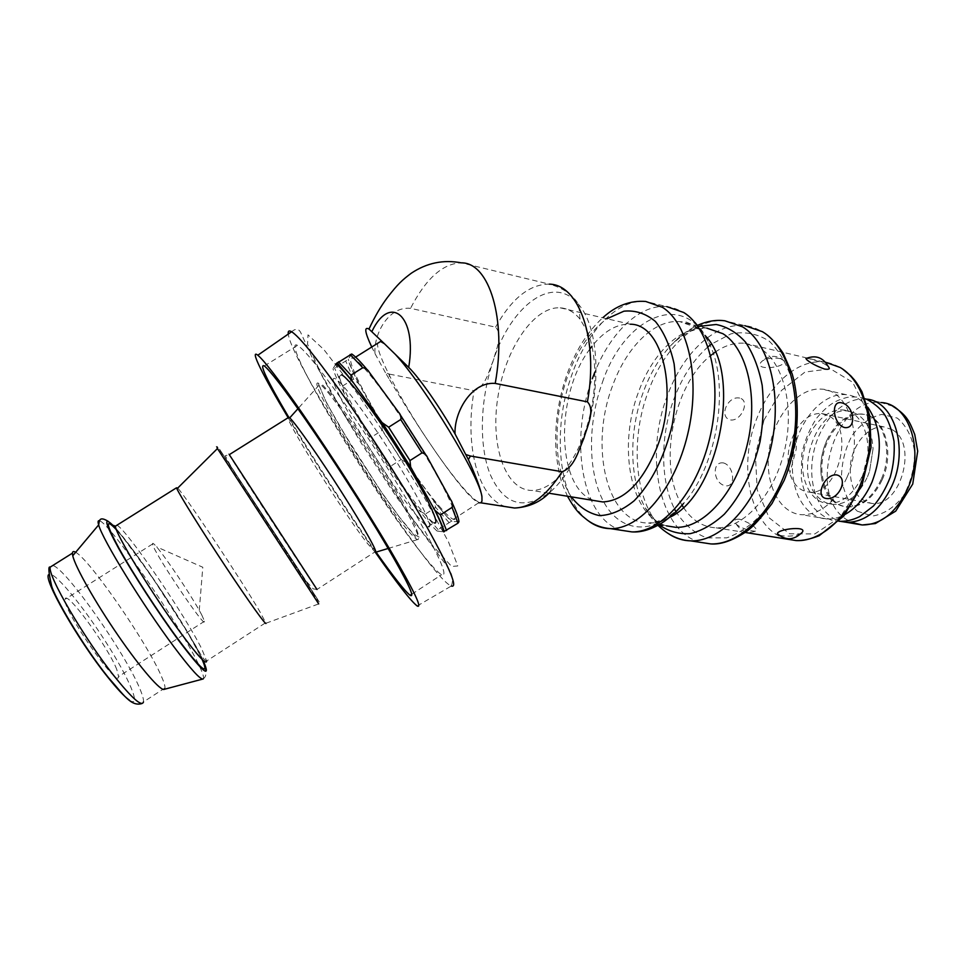 <?xml version="1.0" encoding="UTF-8"?>
<svg xmlns="http://www.w3.org/2000/svg" width="966" height="966" viewBox="0 0 966 966"><rect width="100%" height="100%" fill="white"/><g stroke="black" fill="none" stroke-linecap="round" stroke-linejoin="round"><path stroke-width="0.72" stroke-dasharray="4.83 3.62" d="M829.589 416.298C855.103 430.256 837.148 496.138 809.218 492.117C799.896 491.114 793.424 484.835 789.777 473.28C786.034 458.125 788.328 443.406 796.636 429.109C803.748 418.326 812.008 413.11 821.426 413.46L829.589 416.298M892.258 429.737L883.89 426.887C869.134 425.426 853.654 442.621 850.611 463.04C848.667 486.284 855.804 499.748 871.996 503.455C900.614 507.609 918.461 443.623 892.258 429.737M201.749 614.919L204.514 621.235C207.69 632.766 152.761 551.188 152.58 543.991C152.374 542.542 153.715 543.508 156.589 546.865C165.645 557.285 189.155 592.315 199.262 610.355L201.749 614.919M116.789 669.535C108.047 646.64 65.531 588.608 65.06 599.318C61.945 608.665 118.625 690.231 118.577 676.55L116.789 669.535M340.249 397.316C318.297 366.682 304.061 349.366 297.528 345.357C286.021 339.102 313.817 392.425 351.153 451.533C388.38 510.64 430.776 568.962 441.619 574.685C448.091 577.161 440.834 559.555 419.836 521.857C399.043 485.149 366.585 434.314 340.249 397.316M401.313 499.132L415.139 525.069L419.208 537.156L413.351 533.932L399.356 517.027L380.121 490.173L339.754 426.61L325.542 400.745L319.299 385.675L322.813 385.12L336.083 400.274L356.732 428.735C372.912 452.716 387.777 476.178 401.313 499.132M417.747 516.87C387.547 482.396 320.084 370.22 335.419 378.817C342.085 381.727 370.244 419.558 395.408 459.937C420.645 500.352 434.893 530.298 427.95 526.736C425.909 525.758 422.516 522.473 417.747 516.87M287.82 417.119C312.899 459.043 347.784 512.91 375.339 552.323L366.585 542.457C344.246 513.658 289.546 427.226 287.916 417.843M376.076 552.105C349.112 513.948 312.815 457.908 288.568 416.938M586.942 330.783C598.256 355.343 597.278 399.236 584.225 434.326C576.461 455.058 566.704 470.502 554.931 480.657C547.082 487.202 539.402 490.462 531.88 490.45C505.146 490.269 490.148 445.519 497.828 397.461C505.073 349.39 533.727 306.162 560.232 307.828C567.67 308.335 574.263 312.103 580.011 319.118L586.942 330.783M881.221 479.39C872.491 497.623 861.08 506.788 846.989 506.848C841.217 506.462 836.145 504.083 831.786 499.724C826.147 493.843 822.646 485.886 821.293 475.84C819.905 463.801 821.74 452.003 826.787 440.448C835.505 422.601 847.037 413.786 861.394 413.991C882.719 414.728 894.262 451.025 881.221 479.39M867.492 476.757L869.557 471.311L873.059 448.731C871.586 426.344 863.193 413.774 847.882 411.045C815.932 406.336 793.098 474.378 818.274 497.297C822.609 501.68 827.645 504.059 833.38 504.445C847.411 504.349 858.774 495.123 867.492 476.757M865.934 399.091L865.741 399.079C843.27 396.797 819.699 422.033 813.481 453.066C806.996 484.038 818.842 515.518 840.456 521.35M882.272 479.595C895.313 451.243 883.757 414.957 862.433 414.221C844.815 412.482 826.328 433.444 822.634 458.162C818.661 482.855 830.277 506.099 848.027 507.029C862.131 506.969 873.542 497.816 882.272 479.595M800.874 533.546C795.513 536.045 789.029 536.746 781.422 535.647L778.801 535.043M739.618 519.213C734.474 518.911 733.339 520.529 736.189 524.031C740.511 528.644 755.46 532.495 756.752 530.745C756.076 526.977 750.365 523.125 739.618 519.213M723.329 462.907C711.29 461.217 713.27 483.761 725.418 485.741C736.285 487.806 734.184 465.503 723.329 462.907M739.666 398.077C727.615 395.456 718.462 417.07 730.308 419.944C741.308 421.719 750.51 400.383 739.666 398.077M780.504 358.676C773.875 357.372 767.922 358.048 762.645 360.716C749.773 371.21 785.756 368.517 784.44 361.006L780.504 358.676M806.32 358.374C810.124 358.603 816.029 360.378 824.034 363.687L828.067 366.295M846.94 477.518C835.385 502.115 820.484 514.528 802.251 514.769C778.85 513.719 763.925 482.263 769.298 448.924C774.285 415.549 798.544 386.883 821.752 389.153C849.404 389.986 864.341 438.987 846.94 477.518M560.232 307.828L630.291 324.214C616.815 323.695 604.04 331.06 591.953 346.323M589.924 349.028C554.363 395.215 556.271 490.342 594.899 500.678M715.238 352.095C724.995 345.381 734.848 342.435 744.798 343.256L760.483 348.666C784.09 362.975 795.139 408.92 783.945 452.873C772.957 496.886 742.552 528.994 716.144 527.834C702.765 527.134 691.837 520.263 683.336 507.235M682.081 505.182C657.544 466.071 672.831 385.253 710.686 355.536M862.433 475.779C875.462 447.173 864.063 410.622 842.895 409.958C825.399 408.268 807.021 429.447 803.289 454.37C799.28 479.269 810.752 502.658 828.369 503.552C842.364 503.443 853.715 494.194 862.433 475.779M867.83 407.254C861.793 399.743 854.596 395.553 846.216 394.671C822.79 392.317 798.363 420.608 793.436 453.634C788.111 486.647 803.301 517.861 826.92 518.971C832.97 519.261 839.043 517.728 845.165 514.383M481.937 496.79L481.974 501.197L479.438 502.296C476.781 501.511 472.664 498.166 467.085 492.237C458.488 482.976 448.333 469.995 436.632 453.296L426.803 438.866C399.9 398.535 375.991 352.856 377.621 343.341M441.547 508.792C407.676 471.939 335.528 350.163 353.447 358.471C361.332 361.199 392.389 401.941 419.558 445.93C446.823 489.943 461.41 522.739 453.283 519.297C450.844 518.368 446.932 514.854 441.547 508.792M382.379 430.22L381.606 424.267L358.917 383.888L353.544 379.119L342.628 385.989L344.065 393.222L366.537 432.466C367.575 435.014 369.314 436.523 371.753 436.97L382.379 430.22L401.132 459.514L390.542 466.288C389.962 468.703 390.614 470.925 392.51 472.966L418.966 510.012L424.931 514.371L435.666 507.416L433.577 500.557L406.215 462.714L401.132 459.514M458.959 521.761L451.062 521.471L438.069 529.61L437.018 531.022L443.491 531.831M335.902 363.88L332.98 368.734L334.598 368.155L347.989 359.497L351.721 353.991M427.95 526.736L434.036 522.787C431.947 521.845 428.506 518.585 423.7 513.018C393.234 478.75 326.025 366.5 341.71 374.868L335.419 378.817M217.362 448.647L318.695 603.907L265.976 623.239L259.769 611.514C241.717 580.638 186.655 497.659 177.732 488.059M164.425 689.265L164.981 687.973C165.114 685.763 163.785 681.561 160.996 675.367C146.482 641.895 89.56 559.423 75.674 552.286M388.863 378.515L385.482 372.755L389.564 374.156L388.863 378.515C401.844 400.298 414.486 420.415 426.803 438.866L436.632 453.296C457.208 482.807 471.239 499.301 478.701 502.779M395.287 354.305L384.396 343.691M389.564 374.156L474.101 390.711C485.596 387.028 488.76 371.101 493.167 360.886C495.787 350.344 503.286 335.021 495.558 327.148L410.526 308.347C388.32 306.029 373.492 334.465 375.001 353.616L371.753 347.011M385.482 372.755L375.001 353.616M353.158 387.583L323.888 349.595L307.997 334.852L307.562 344.258L321.074 373.504L344.91 415.766L405.515 509.215L432.78 545.778L451.641 566.487L457.775 565.943L448.441 541.817L424.098 497.079C401.421 459.297 377.766 422.806 353.158 387.583M417.179 605.984L451.279 586.036C430.196 578.429 291.527 364.351 288.291 334.067M763.985 420.017L755.424 455.167L757.199 489.81L769.178 517.824L789.56 533.775L814.857 533.92L840.142 517.257L859.933 486.526L869.617 448.115L866.925 410.622L852.688 382.295L830.398 368.795L804.992 372.043L781.458 390.469L763.985 420.017M571.329 496.886C553.518 470.297 552.347 418.592 567.646 376.402C577.233 350.054 590.335 330.843 606.962 318.756M786.892 539.1C750.594 529.658 736.672 466.324 757.296 417.288C770.602 383.212 798.302 359.062 823.986 362.033L825.519 362.226M708.054 346.83C693.926 359.207 682.769 376.04 674.582 397.304C660.092 434.893 659.911 480.488 674.703 509.311M675.693 511.195C684.037 524.321 694.397 533.22 706.774 537.917L726.722 537.857C740.717 532.978 753.975 523.258 766.509 508.671C777.968 491.634 786.662 472.024 792.603 449.806C796.479 427.105 796.757 405.491 793.448 384.987C788.111 366.235 780.033 351.612 769.214 341.143C757.32 333.62 744.569 331.193 730.96 333.838L711.254 344.234M700.205 542.312C658.74 531.324 643.96 454.479 667.808 394.539C683.288 352.735 715.178 322.366 744.714 325.651C752.152 326.303 759.807 329.551 767.656 335.383M669.064 534.077C636.135 513.393 627.61 444.758 648.633 390.53C664.065 348.364 695.701 317.645 724.947 320.821L744.714 325.651M588.149 520.698C558.203 498.444 551.683 429.496 571.957 374.47C587.171 330.903 617.757 298.736 645.735 301.464L666.794 306.62C639.987 303.952 610.729 332.232 594.839 372.127M621.657 530.346C582.039 519.454 568.829 440.677 592.315 378.732M602.458 382.246C624.012 317.597 683.179 289.088 708.573 342.278C730.55 382.862 717.69 465.757 683.554 503.419C656.131 535.405 622.672 533.739 605.344 504.747C587.847 475.827 587.002 424.75 602.458 382.246M669.716 517.341C662.519 521.266 655.467 523.174 648.56 523.053C606.781 523.5 589.006 446.316 612.589 385.76C626.415 347.192 654.308 319.106 679.835 321.654L695.653 327.184L705.011 335.431M666.504 525.866C630.122 515.989 617.395 446.026 638.816 391.218C652.702 353.085 680.921 325.445 706.822 328.126L698.092 328.899L691.427 330.903C684.592 333.813 677.673 338.74 670.658 345.671C679.653 336.083 689.229 329.635 699.372 326.339M658.957 524.767L645.433 508.116C629.023 479.365 628.637 430.764 643.754 390.868C650.541 372.828 659.5 357.758 670.658 345.671L679.267 337.243C683.976 332.968 690.183 328.959 697.875 325.192M857.289 511.195L872.419 516.049C883.769 514.298 894.057 507.669 903.282 496.15C910.817 482.42 914.597 467.604 914.645 451.714C912.133 436.801 906.35 425.595 897.269 418.073L881.704 414.402C870.511 417.034 860.634 424.062 852.084 435.485C845.165 448.683 841.64 462.774 841.483 477.784C843.572 492.044 848.836 503.189 857.289 511.195M892.874 406.288L881.137 402.544C835.3 395.71 806.344 493.529 845.721 519.032L851.106 522.232M406.964 463.704L381.063 423.241M390.542 466.288L371.753 436.97M392.51 472.966L366.537 432.466M437.018 531.022C432.551 526.856 426.537 519.853 418.966 510.012M344.065 393.222C338.378 382.379 334.683 374.204 332.98 368.734M400.371 500.533C415.187 526.651 420.922 539.668 417.59 539.583C415.754 539.076 412.023 535.43 406.42 528.631C374.385 490.837 301.138 369.567 319.915 384.214C329.128 389.805 374.675 455.409 400.371 500.533M296.61 566.583L319.348 602.023L303.795 578.755L219.077 448.478L296.61 566.583M203.053 660.297C189.602 630.87 134.709 548.145 114.326 526.76M202.619 679.098L203.258 678.917C204.333 677.685 202.619 672.505 198.102 663.364C179.048 623.686 109.931 523.198 99.546 520.795M164.981 687.973L143.487 701.908C143.789 699.589 142.606 695.279 139.949 688.975C125.785 653.861 65.628 568.141 52.78 565.496M129.323 700.108C142.376 709.189 129.203 678.241 105.246 641.098C81.53 604.004 52.864 569.698 48.795 574.565M438.069 529.61L424.931 514.371M342.628 385.989L334.598 368.155M448.997 522.521L435.666 507.416M353.544 379.119L345.756 361.175M451.979 521.29C447.367 517.233 441.233 510.314 433.577 500.557M450.796 499.893L451.907 502.235M398.451 412.084L399.513 413.641M426.767 456.326L427.709 457.908M367.599 370.207L369.241 372.212M358.917 383.888C353.363 372.973 349.813 364.737 348.279 359.159M116.971 525.19C126.703 529.706 185.363 615.632 201.797 648.995L206.627 660.986L265.807 622.647M202.208 659.512C190.242 632.452 137.172 552.069 116.451 529.754M316.981 589.477L313.177 588.862L306.331 581.351L248.02 493.01L230.56 465.66L225.247 455.759L229.304 454.648C220.912 442.959 286.709 544.486 309.917 579.093L316.981 589.477L374.808 552.009M294.618 563.576L315.87 596.674L301.489 575.193L222.518 453.742L294.618 563.576M583.73 438.733C602.084 390.059 599.282 328.186 578.851 304.773C553.844 272.883 511.086 305.002 493.167 360.886C480.09 399.562 478.665 445.181 490.124 474.27C503.733 504.82 523.596 510.881 549.714 492.443C563.347 480.79 574.685 462.883 583.73 438.733M505.544 506.643C477.506 498.106 464.417 444.517 474.101 390.711M495.558 327.148C511.606 298.53 529.501 284.197 549.243 284.137L461.277 262.849C442.826 263.404 425.909 278.558 410.526 308.347M796.636 429.109L796.226 449.118L789.777 473.28M809.218 492.117L871.996 503.455M821.426 413.46L883.89 426.887M199.262 610.355L202.8 567.247L156.589 546.865M152.58 543.991L65.06 599.318M204.514 621.235L118.577 676.55M451.279 586.036C453.839 579.672 452.173 572.729 446.256 565.231L396.76 497.345L361.538 443.575L331.326 393.198L311.982 357.118L301.307 333.874C299.291 328.681 296.055 327.981 291.623 331.749M411.818 594.199L441.619 574.685M264.346 365.957L297.528 345.357M548.869 493.215L531.88 490.45M821.293 475.84C819.808 463.813 821.643 452.016 826.787 440.448M869.557 471.311L873.059 448.731M865.041 398.753C860.851 397.014 854.886 396.555 847.134 397.388C837.136 400.153 829.347 402.931 816.584 418.242C809.568 428.952 804.618 440.858 801.756 453.984L801.285 478.11C803.144 489.847 807.371 499.857 813.988 508.14C823.237 517.16 831.581 521.543 839.019 521.278M862.433 414.221L861.394 413.991M848.027 507.029L846.989 506.848M736.189 524.043C741.357 531.807 748.203 534.053 756.752 530.745M784.44 361.006C777.304 354.945 770.035 354.848 762.633 360.716M716.144 527.834L745.16 532.459M744.798 343.256L823.986 362.033C830.518 362.286 840.541 367.358 842.581 369.012M567.646 496.548C562.598 484.678 559.954 482.155 556.331 455.155C554.073 428.699 557.515 402.098 566.644 375.351C575.362 350.875 587.485 331.592 603.038 317.512M706.822 328.126L679.835 321.654L686.379 322.101L694.457 325.578C699.638 329.225 704.335 334.791 708.573 342.278C705.482 336.434 704.878 333.33 694.795 321.775C685.836 312.851 676.502 307.804 666.794 306.62M659.066 524.707L648.56 523.053L655.334 522.123L664.451 518.851C670.706 515.566 677.069 510.422 683.554 503.419M657.955 525.323C649.031 515.627 648.935 513.936 645.433 508.116C650.009 517.269 660.986 525.009 663.026 525.323M881.137 402.544L865.741 399.079M847.882 411.045L842.895 409.958M833.38 504.445L828.369 503.552M846.216 394.671L821.752 389.153M826.92 518.971L802.251 514.769M453.283 519.297L479.438 502.296M353.447 358.471L355.621 357.118M381.606 424.267L406.215 462.714M388.151 548.459L417.59 539.583L400.262 518.368L383.309 494.882L351.382 446.026L326.568 402.943L318.635 384.432C318.418 382.548 318.84 382.476 319.915 384.214L297.926 408.727M318.695 603.907C318.671 602.337 315.496 596.771 309.18 587.207L221.649 452.812L217.169 446.473L217.459 448.55M203.258 678.917C205.625 676.586 209.272 674.546 198.863 653.028L187.319 632.102L151.36 575.965L121.462 535.405L108.192 521.326M143.487 701.908L141.954 703.538M434.615 502.127L451.062 521.471M358.145 382.608C353.133 372.719 349.752 365.015 347.989 359.497M206.627 660.986C204.925 659.923 204.261 661.263 195.349 645.167L163 593.064L131.618 548.205L116.101 528.776M580.011 319.118L578.851 304.773C572.669 294.618 562.804 287.735 549.243 284.137M554.931 480.657L549.714 492.443"/><path stroke-width="1.45" d="M287.916 417.843L288.943 417.203L289.715 417.867C295.813 423.567 319.71 457.679 341.952 492.672C364.242 527.702 378.805 553.977 375.339 552.323C397.002 583.295 410.948 601.178 417.179 605.984C422.794 608.93 413.653 589.997 389.745 549.171C366.138 509.324 330.372 453.718 302.104 412.965C278.957 379.771 264.189 360.523 257.813 355.222C249.228 348.291 263.247 376.124 287.82 417.119M288.568 416.938C266.918 380.23 258.84 363.24 264.346 365.957C270.045 370.509 283.714 388.296 305.316 419.304C331.278 456.737 364.013 507.657 385.555 544.063C407.398 581.399 415.585 598.485 410.127 595.322C404.863 591.168 393.512 576.762 376.076 552.105M840.456 521.35L846.614 522.328C865.162 522.195 880.243 510.108 891.847 486.043C909.26 448.441 893.973 400.322 865.934 399.091M778.801 535.043L777.352 533.667C777.968 528.583 811.38 525.323 800.874 533.546C793.146 540.429 785.298 540.465 777.352 533.667M828.067 366.295C830.349 368.855 829.166 369.773 824.517 369.048C816.572 366.199 810.595 363.023 806.574 359.557L806.32 358.374M844.525 427.552C833.127 424.424 830.301 399.984 841.591 402.822C854.222 405.309 857.168 429.472 844.525 427.552M825.966 498.444C814.531 496.596 825.145 473.304 836.785 474.922C849.259 477.916 838.609 500.871 825.966 498.444M594.899 500.678L602.699 501.946C624.06 500.883 642.1 482.867 656.783 447.91C679.122 392.522 662.821 323.936 630.291 324.214M591.953 346.323L589.924 349.028M683.336 507.235L682.081 505.182M710.686 355.536L715.238 352.095M845.165 514.383C856.323 508.007 865.234 497.297 871.924 482.263C882.972 452.704 881.596 427.709 867.83 407.254M377.621 343.341L380.58 341.481L384.396 343.691L395.287 354.305C424.811 386.219 480.187 477.747 481.937 496.79L481.974 501.197L480.887 502.827L478.701 502.779M434.833 510.229L410.659 467.001L409.982 460.577L421.997 452.885C424.714 453.392 426.622 455.071 427.709 457.908L450.796 499.893C452.511 502.187 452.921 504.687 452.04 507.392L440.387 514.95L434.833 510.229C440.134 520.891 443.02 528.088 443.491 531.831L457.969 523.186L458.959 521.761C458.693 518.223 456.338 511.714 451.907 502.235M382.029 422.516L351.588 380.206L350.912 375.17L362.793 367.72C365.667 368.094 367.817 369.604 369.241 372.212L398.451 412.084C400.624 414.342 401.373 416.829 400.709 419.546L388.634 427.214L382.029 422.516L411.383 468.389M341.71 374.868C348.545 377.67 376.812 415.392 401.916 455.771C427.105 496.186 441.136 526.241 434.036 522.787M177.732 488.059L176.5 487.806L176.947 488.844C180.509 496.536 202.739 532.121 225.827 566.933C248.938 601.806 266.604 626.451 265.976 623.239M75.674 552.286C73.633 551.091 72.547 551.381 72.426 553.156L72.752 555.764C75.143 566.752 95.356 602.47 118.263 635.713C141.181 669.027 161.274 691.982 164.425 689.265L202.619 679.098M367.599 370.207C360.463 361.622 355.174 356.212 351.721 353.991L335.902 363.88C339.477 366.416 345.176 372.586 353.013 382.415M395.287 354.305L408.703 367.382C419.872 378.274 440.919 408.884 455.058 433.939L468.353 459.575C476.383 477.349 480.911 489.75 481.937 496.79M455.058 433.939C453.911 413.025 470.985 381.425 495.232 383.417L587.413 401.856C595.563 410.26 586.917 427.177 583.73 438.733C578.634 449.975 574.698 467.399 562.091 471.722L470.442 456.024L466.01 454.6M371.753 347.011C364.882 332.401 363.953 326.411 368.988 329.044L384.396 343.691M288.291 334.067C287.88 330.964 288.991 330.191 291.623 331.749C298.989 336.458 314.626 355.44 338.511 388.706C367.648 429.544 403.655 485.934 426.743 526.712C449.999 568.539 458.186 588.306 451.279 586.036M606.962 318.756L623.927 311.185C635.338 310.074 645.819 313.479 655.359 321.424C663.92 331.942 670.163 346.057 674.099 363.784C676.381 383.019 675.777 403.269 672.288 424.545C665.055 456.037 651.169 483.519 634.143 500.786C622.466 510.253 610.923 515.192 599.5 515.602C588.632 513.381 579.238 507.138 571.329 496.886M825.519 362.226L840.275 367.527C864.848 381.787 876.717 426.429 865.621 468.8C854.729 511.243 823.66 541.998 796.262 540.598L786.892 539.1M674.703 509.311L675.693 511.195M711.254 344.234L708.054 346.83M744.714 325.651L762.403 331.676C790.333 348.062 803.809 402.303 790.695 454.612C777.811 507.017 741.84 545.138 710.819 543.93L700.205 542.312M697.875 325.192C707.305 321.05 716.325 319.601 724.947 320.821L742.456 326.81C770.083 343.196 783.293 397.823 770.156 450.615C757.235 503.479 721.493 542.011 690.775 540.875C682.95 540.67 675.705 538.412 669.064 534.077M603.038 317.512C616.175 305.594 630.412 300.245 645.735 301.464L662.459 307.321C688.77 323.695 700.881 379.843 687.635 434.531C674.618 489.291 639.842 529.477 610.464 528.644C602.301 528.499 594.863 525.854 588.149 520.698M666.794 306.62L683.735 312.501C710.408 328.887 722.822 384.625 709.612 438.805C696.619 493.071 661.565 532.809 631.824 531.892L621.657 530.346M592.315 378.732L594.839 372.127M705.011 335.431C742.842 373.021 718.873 494.87 669.716 517.341M706.822 328.126L722.894 333.693C747.455 348.75 758.865 398.209 746.972 445.833C735.283 493.517 703.357 528.39 675.886 527.339L666.504 525.866M699.372 326.339L716.156 324.491C727.096 326.701 736.913 332.606 745.607 342.218C753.299 353.834 758.817 368.167 762.162 385.241C764.034 403.402 763.321 422.239 760.025 441.776C752.852 471.493 740.97 495.63 724.367 514.154C713.174 524.357 701.763 530.865 690.122 533.679C678.76 534.283 668.375 531.3 658.957 524.767M851.106 522.232L862.131 524.973C880.775 524.888 895.917 512.898 907.533 489.025C925.017 451.605 909.429 403.655 881.137 402.544M217.362 448.647C215.841 446.232 215.865 446.195 217.459 448.55L318.695 603.907M114.326 526.76C103.048 515.168 104.449 522.328 118.552 548.217C132.777 573.635 158.617 613.313 178.444 640.168C203.428 673.157 211.626 679.859 203.053 660.297M99.546 520.795C97.977 520.251 97.687 521.616 98.665 524.9C102.082 538.919 143.137 605.694 173.675 646.459C190.882 669.39 200.735 680.209 203.258 678.917M52.78 565.496L50.232 567.102C47.37 575.313 84.271 638.586 114.338 676.26C132.257 698.563 141.966 707.124 143.487 701.908M48.795 574.565C42.407 577.692 77.618 639.601 107.323 676.574C116.995 688.734 124.324 696.583 129.323 700.108M440.387 514.95L446.57 530.6M388.634 427.214L409.982 460.577M338.474 361.803L350.912 375.17M452.04 507.392L457.969 523.186M400.709 419.546L421.997 452.885M350.139 354.51L362.793 367.72M399.513 413.641L426.767 456.326M206.627 660.986C206.446 665.308 197.909 656.083 181.028 633.346C152.652 594.984 114.821 532.93 115.425 526.156L116.971 525.19M116.451 529.754C104.787 517.426 105.717 523.765 119.229 548.76C132.91 573.345 158.303 612.396 177.78 638.792C201.496 670.175 209.646 677.069 202.208 659.512M316.981 589.477L229.304 454.648L288.943 417.203M562.091 471.722C546.78 495.522 530.902 507.621 514.48 508.019L505.544 506.643M468.353 459.575L470.442 456.024M549.243 284.137C579.032 284.306 598.872 339.597 587.413 401.856M495.232 383.417C506.921 318.877 489.122 262.293 461.277 262.849C443.442 259.443 426.791 262.885 411.335 273.185C402.327 279.947 397.883 283.919 387.499 297.419C380.93 306.101 374.76 316.643 368.988 329.044M408.703 367.382C417.397 315.797 390.179 292.952 371.898 331.519M257.813 355.222L291.623 331.749M410.127 595.322L411.818 594.199M602.699 501.946L548.869 493.215M839.019 521.278C845.733 521.628 852.604 520.07 859.643 516.629L873.421 506.027C880.159 498.275 885.762 488.675 890.217 477.252C893.526 465.455 894.794 453.452 894.009 441.233C891.594 429.158 888.261 419.993 884.011 413.726C878.251 405.587 867.42 399.091 865.041 398.753M828.079 366.283C822.899 357.299 815.497 354.739 805.885 358.603M745.16 532.459L796.262 540.598C802.71 540.767 810.353 539.137 819.204 535.695L843.765 516.073L862.143 484.86L871.042 447.391L869.774 415.887L861.974 391.822C855.321 380.012 854.656 380.35 850.696 375.75L842.581 369.012M767.656 335.383C773.102 339.935 778.294 345.925 783.197 353.351L792.168 373.866C801.116 404.742 798.121 446.05 784.163 480.404L772.039 503.467C761.353 517.679 752.876 527.001 746.609 531.409C732.904 540.537 720.974 544.715 710.819 543.93L690.775 540.875C679.098 540.356 668.146 535.176 657.955 525.323M683.554 503.419C678.724 508.78 677.166 511.823 663.751 521.797C652.243 529.235 641.593 532.604 631.824 531.892L610.464 528.644C601.975 527.967 594.368 525.202 587.63 520.336C580.481 514.624 576.424 511.956 567.646 496.548M659.066 524.707L663.026 525.323M892.874 406.288C907.871 415.718 909.706 422.371 914.754 434.543L917.7 451.134L912.737 484.038L895.736 511.111L875.401 523.548L862.131 524.973L846.614 522.328M355.621 357.118L380.58 341.481M375.798 552.19L388.151 548.459M289.715 417.867L297.926 408.727M176.947 488.844L217.459 448.55M108.192 521.326C98.665 515.566 99.426 521.386 98.665 524.9L72.752 555.764M141.954 703.538C130.893 706.895 123.769 694.759 108.458 677.661C81.724 644.491 54.325 596.36 51.657 586.06C48.542 572.186 48.058 565.859 50.232 567.102L72.426 553.156M444.215 531.735C443.225 527.786 440.436 521.169 435.847 511.871M410.659 467.001L383.079 423.869M351.588 380.206L337.146 362.721M116.101 528.776C110.716 522.86 115.328 526.736 115.425 526.156L176.5 487.806M549.714 492.443C540.465 502.079 528.716 507.271 514.48 508.019L480.887 502.827"/></g></svg>
